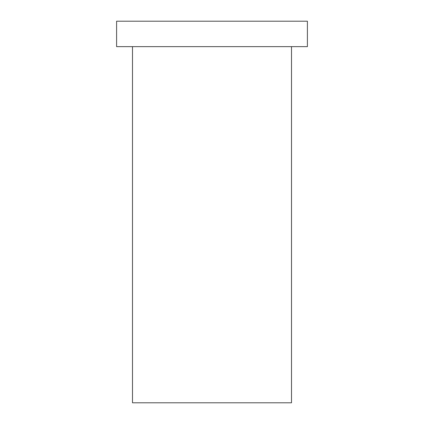<?xml version="1.0" encoding="UTF-8"?>
<svg xmlns="http://www.w3.org/2000/svg" width="424" height="424" viewBox="0 0 424 424"><rect width="100%" height="100%" fill="white"/><g stroke="black" fill="none" stroke-linecap="round" stroke-linejoin="round"><path stroke-width="0.64" d="M291.5 46.64L291.5 402.8L132.5 402.8L132.5 46.64M307.4 21.2L116.6 21.2L116.6 46.64L307.4 46.64L307.4 21.2"/></g></svg>

